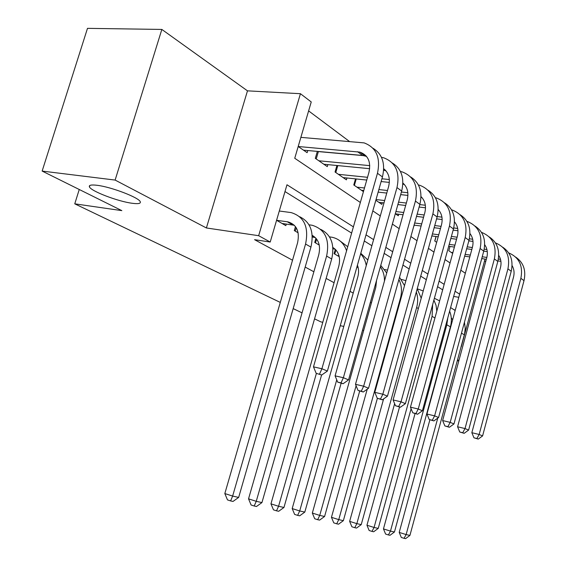 <?xml version="1.0" encoding="UTF-8"?>
<svg xmlns="http://www.w3.org/2000/svg" width="567" height="567" viewBox="0 0 567 567"><rect width="100%" height="100%" fill="white"/><g stroke="black" fill="none" stroke-linecap="round" stroke-linejoin="round"><path stroke-width="0.85" d="M96.929 185.274C111.196 186.869 139.539 197.784 140.297 201.859C140.814 203.574 138.135 204.056 132.267 203.284C118.142 201.547 90.784 191.129 89.409 186.827C88.764 185.125 91.273 184.608 96.929 185.274M485.706 261.663L484.558 260.841M280.289 302.417L74.759 203.829L121.834 210.626L42.142 171.078L87.488 28.35L161.843 29.434L115.122 180.072L206.395 227.962L258.651 235.695L300.432 93.704L311.24 101.954L294.748 158.271L360.35 202.483M206.395 227.962L247.481 90.848L161.843 29.434M247.481 90.848L300.432 93.704M349.258 141.311L308.618 110.905M457.321 360.69L458.788 360.988M42.142 171.078L115.122 180.072M356.919 266.937L358.181 267.667M335.345 249.324L334.098 253.683L339.229 256.667M315.947 238.204L314.72 242.435L319.249 245.064M295.464 226.587L294.301 230.578L298.143 232.81M300.9 137.363L364.149 142.898C376.325 147.526 380.762 157.654 377.466 173.282L382.449 176.932C385.525 163.587 382.349 154.011 372.93 148.207M316.18 373.327L321.744 375L316.18 373.327L313.487 366.856L368.919 172.432C371.144 161.949 368.139 155.181 359.917 152.126L298.221 146.513L307.123 152.672L307.746 150.531M317.336 151.396L315.316 158.342L327.279 166.62L327.854 164.621M336.918 165.507L335.047 171.999L346.394 179.852L346.933 177.988M355.509 178.881L353.773 184.962L363.44 191.653M375.836 200.236L381.839 204.382L382.3 202.738M395.305 213.709L398.289 215.772L398.729 214.22M413.712 226.446L414.385 225.163M436.002 236.496L434.754 241.01L436.668 242.336M448.809 250.742L449.985 246.461L448.816 250.742L452.664 253.414M353.404 226.857L286.98 184.771L270.211 242.038L254.569 239.678L292.529 260.225M305.174 267.071L313.87 271.777M326.131 278.418L334.076 282.713M350.002 291.339L353.227 293.082M370.364 302.36L371.42 302.927M442.664 289.843L437.582 286.675M426.341 279.673L420.714 276.157M409.154 268.956L402.931 265.072M391.024 257.652L384.15 253.371M371.874 245.717L364.283 240.982M351.625 233.094L284.995 191.561M276.583 220.287L285.825 225.652L286.292 224.05M322.779 322.283L320.95 321.921L314.55 318.852M302.048 312.856L293.182 308.604M79.252 189.491L74.759 203.829M457.569 359.762L458.923 360.477M270.211 242.038L258.651 235.695M343.793 326.401L340.25 325.706M363.631 330.632L362.561 330.1M485.04 259.069L461.219 346.891M372.817 210.889L380.301 215.935M392.385 224.078L399.161 228.643M410.891 236.545L417.028 240.684M428.418 248.36L433.968 252.095M445.038 259.558L450.049 262.939M460.822 270.197L465.344 273.244M459.646 294.16L455.067 291.261M444.174 284.358L439.099 281.147M427.901 274.052L422.287 270.494M410.756 263.194L404.554 259.261M392.683 251.741L385.829 247.396M373.596 239.65L366.02 234.851M453.65 296.442L458.788 297.299M282.054 223.469L294.33 225.269M276.611 220.308L287.823 221.846C296.654 224.504 299.9 231.506 297.569 242.853L224.823 493.559L232.633 496.075L305.563 244.044C309.022 227.112 304.21 216.622 291.105 212.582L279.297 211.016M230.599 500.916L232.633 496.075L238.664 497.415L233.016 501.441L230.599 500.916L227.48 499.896L224.823 493.559M238.664 497.415L310.936 247.113C314.253 232.172 310.496 222.044 299.667 216.722M303.48 150.149L362.589 155.45L366.509 156.393M313.487 366.856L321.907 368.756L377.466 173.282M319.54 374.1L321.907 368.756L327.393 371.045L382.449 176.932M327.393 371.045L321.744 375M312.289 237.013L315.351 237.58M312.197 235.333C318.661 239.175 320.844 245.688 318.739 254.859L248.537 498.84L256.249 501.32L326.613 256.078C329.93 239.579 325.125 229.309 312.197 225.269L309.015 224.801M254.193 506.005L256.249 501.32L261.94 502.582L256.482 506.501L254.193 506.005L251.117 505.006L248.537 498.84M261.94 502.582L331.695 258.984C334.877 244.497 331.163 234.603 320.553 229.288M296.222 227.721L295.237 231.123M332.964 248.764L335.267 249.246M318.186 244.448L319.143 244.59M346.586 250.77C344.013 243.363 339.215 238.87 332.184 237.282L329.491 236.871M332.872 247.453C338.797 251.415 340.767 257.673 338.782 266.228L270.955 503.836L278.567 506.274L316.386 373.412M276.505 510.817L278.567 506.274L283.961 507.465L278.666 511.285L276.505 510.817L273.464 509.832L270.955 503.836M283.961 507.465L321.602 374.964M347.734 246.73L340.342 241.188M316.613 239.026L315.5 242.889M337.386 255.597L339.038 255.852M357.423 265.172C358.819 268.808 358.939 272.755 357.784 277.008L292.189 508.571L299.702 510.959L336.741 379.819M297.625 515.368L299.702 510.959L304.805 512.093L299.681 515.814L297.625 515.368L294.627 514.404L292.189 508.571M304.805 512.093L341.128 383.285M367.827 260.04L360.789 253.286M366.268 265.569C365.46 260.87 363.582 256.971 360.626 253.874M335.912 249.919L334.728 254.051M357.068 266.419L357.897 266.547M368.033 259.317L367.288 259.204M376.523 280.459L375.829 287.242L312.332 513.057L319.738 515.41L356.09 385.766M317.662 519.691L319.738 515.41L324.586 516.48L319.611 520.109L317.662 519.691L314.706 518.741L312.332 513.057M324.586 516.48L359.684 391.11M386.729 272.975L380.762 265.413M384.483 280.97C384.525 275.512 383.15 270.799 380.358 266.837M317.548 151.41L318.363 151.587L316.216 158.966M366.055 155.868L364.794 155.755M364.305 155.712L318.363 151.587M318.845 160.78L369.769 165.642M323.828 164.232L369.656 168.69M383.71 168.732C388.842 172.871 390.457 178.853 388.572 186.678L335.083 375.843L343.375 377.728L396.978 187.578C400.146 172.354 395.731 162.431 383.731 157.81L381.463 157.307M383.646 170.143L386.035 170.901M341.015 382.888L337.698 382.123L343.092 383.739L341.015 382.888L343.375 377.728L348.556 379.89L401.684 191.029C404.632 178.095 401.507 168.746 392.307 162.977M348.556 379.89L343.092 383.739M337.698 382.123L335.083 375.843M385.113 169.909L383.675 169.767M338.393 174.317L367.529 177.301M381.924 178.782L389.345 179.541M343.12 177.584L366.743 180.051M381.137 181.553L389.338 182.411M402.889 183.049C407.496 187.188 408.92 192.893 407.156 200.151L355.495 384.327L363.653 386.205L415.427 201.094C418.467 186.26 414.08 176.535 402.265 171.929L400.437 171.489M402.853 184.034L404.505 184.636M361.292 391.195L358.032 390.436L363.256 392.003L361.292 391.195L363.653 386.205L368.55 388.246L419.878 204.354C422.713 191.816 419.63 182.68 410.636 176.947M337.79 165.592L335.792 172.517M368.55 388.246L363.256 392.003M358.032 390.436L355.495 384.327M356.955 187.16L364.482 187.982M378.869 189.555L387.488 190.498M401.408 192.022L407.836 192.723M361.448 190.271L363.759 190.526M378.139 192.121L386.765 193.078M400.671 194.623L407.921 195.424M421.026 196.636C425.158 200.753 426.405 206.175 424.761 212.908L374.801 392.35L382.831 394.221L432.89 213.887C435.817 199.421 431.466 189.888 419.821 185.303L418.389 184.934M421.012 197.238L422.011 197.649M380.478 399.055L377.268 398.296L382.342 399.813L380.478 399.055L382.831 394.221L387.467 396.156L437.114 216.977C439.843 204.807 436.803 195.877 428 190.193M356.225 178.952L354.382 185.381M387.467 396.156L382.342 399.813M377.268 398.296L374.801 392.35M376.034 199.541L384.653 200.534M398.558 202.143L406.348 203.043M419.814 204.602L425.342 205.24M378.876 202.334L383.972 202.929M397.878 204.559L405.667 205.467M419.126 207.047L425.498 207.791M438.206 209.556C441.906 213.61 442.99 218.763 441.452 225.014L393.094 399.955L401.004 401.812L449.454 226.02C452.275 211.902 447.951 202.561 436.484 197.989L435.406 197.699M438.199 209.811L438.624 210.003M398.658 406.496L395.497 405.745L400.422 407.219L398.658 406.496L401.004 401.812L405.398 403.647L453.458 228.955C456.088 217.126 453.097 208.394 444.478 202.759M405.398 403.647L400.422 407.219M395.497 405.745L393.094 399.955M387.523 270.126L384.766 269.552M367.239 389.175L331.454 517.317L338.761 519.627L400.408 298.256C402.216 291.374 401.712 285.137 398.892 279.531M336.685 523.795L338.761 519.627L343.368 520.648L338.534 524.192L336.685 523.795L333.765 522.859L331.454 517.317M343.368 520.648L377.374 398.339M404.512 285.626L399.529 277.249M395.915 211.548L403.697 212.49M417.149 214.128L424.18 214.978M437.228 216.559L441.934 217.133M395.468 213.816L403.059 214.751M416.518 216.403L423.549 217.267M436.59 218.869L442.161 219.549M454.5 221.846C457.81 225.815 458.746 230.698 457.307 236.503L410.451 407.177L418.24 409.013L465.181 237.538C467.895 223.759 463.615 214.595 452.317 210.052L451.552 209.833M415.902 413.556L412.79 412.811L417.581 414.243L415.902 413.556L418.24 409.013L422.408 410.756L468.987 240.33C471.524 228.827 468.569 220.28 460.128 214.702M422.408 410.756L417.581 414.243M412.79 412.811L410.451 407.177M405.894 280.672L401.393 279.411M383.611 398.906L349.641 521.371L356.849 523.639L416.632 307.534C418.092 302.062 417.985 296.902 416.313 292.048M354.772 527.693L356.849 523.639L361.229 524.617L356.537 528.068L354.772 527.693L351.894 526.778L349.641 521.371M361.229 524.617L394.632 403.669M421.224 298.185L417.213 288.787M414.675 223.001L421.699 223.894M434.74 225.546L441.083 226.346M453.713 227.948L457.689 228.451M414.08 225.127L421.104 226.027M434.145 227.693L440.488 228.508M453.139 230.124L457.966 230.748M469.979 233.561C472.921 237.424 473.728 242.045 472.389 247.432L426.944 414.03L434.613 415.859L480.129 248.495C482.758 235.029 478.505 226.042 467.378 221.52L466.896 221.378M432.288 420.267L429.226 419.53L433.883 420.92L432.288 420.267L434.613 415.859L438.574 417.518L483.75 251.146C486.202 239.947 483.29 231.591 475.026 226.063M438.574 417.518L433.883 420.92M429.226 419.53L426.944 414.03M399.537 407.007L366.955 525.226L374.064 527.466L432.089 316.365L432.642 304.607M371.995 531.407L374.064 527.466L378.239 528.387L373.667 531.768L371.995 531.407L369.152 530.506L366.955 525.226M378.239 528.387L411.089 408.708M436.81 311.163L436.037 305.308L433.89 300.078M423.23 290.921L417.234 288.809M432.415 233.937L438.759 234.766M451.403 236.439L457.122 237.19M469.356 238.806L472.665 239.239M431.856 235.943L438.199 236.786M450.843 238.473L456.563 239.231M468.838 240.869L472.984 241.422M484.7 244.731C487.308 248.474 487.989 252.839 486.741 257.843L442.636 420.558L450.184 422.365L494.36 258.921C496.905 245.759 492.688 236.935 481.73 232.449L481.496 232.385M447.88 426.653L444.861 425.923L449.397 427.27L447.88 426.653L450.184 422.365L453.961 423.946L497.812 261.444C500.186 250.543 497.316 242.35 489.208 236.886M453.961 423.946L449.397 427.27M444.861 425.923L442.636 420.558M436.703 309.086L437.221 309.667M415.037 413.634L383.462 528.905L390.472 531.102L446.831 324.799L447.781 317.931M388.409 534.943L390.472 531.102L394.455 531.988L390.004 535.291L388.409 534.943L385.603 534.057L383.462 528.905M394.455 531.988L450.418 326.84C451.871 321.269 451.608 316.039 449.624 311.17M439.638 300.871L434.386 298.285M449.213 244.377L454.932 245.157M467.208 246.836L472.361 247.538M484.218 249.161L486.918 249.53M448.688 246.284L454.408 247.07M466.684 248.764L471.829 249.473M483.757 251.117L487.28 251.599M498.719 255.405C501.022 259.006 501.589 263.123 500.434 267.759L457.583 426.774L465.018 428.567L507.926 268.857C510.385 255.986 506.211 247.325 495.409 242.874L495.409 242.874M462.722 432.734L459.759 432.011L464.175 433.323L462.722 432.734L465.018 428.567L468.618 430.069L511.221 271.267C513.511 260.636 510.683 252.62 502.738 247.212M436.101 236.51L434.839 241.067M468.618 430.069L464.175 433.323M459.759 432.011L457.583 426.774M451.254 317.818L452.65 319.788M429.878 419.8L399.211 532.413L406.128 534.575L437.759 418.106M404.065 538.324L406.128 534.575L409.927 535.418L405.596 538.65L404.065 538.324L401.308 537.452L399.211 532.413M409.927 535.418L464.571 333.892L465.238 328.392L464.458 322.198M455.251 310.248L454.231 309.738M455.181 310.518L450.609 307.583M451.204 252.4L452.877 252.634M465.153 254.363L470.298 255.093M482.226 256.773L486.855 257.425M498.343 259.048L500.505 259.353M464.656 256.178L469.802 256.908M481.73 258.602L486.358 259.261M497.954 260.912L500.902 261.33M512.086 265.604C514.099 269.063 514.567 272.94 513.489 277.228L471.843 432.699L479.158 434.471L520.867 278.333C523.249 265.852 519.181 257.368 508.677 252.889M476.882 438.532L473.962 437.816L478.264 439.092L476.882 438.532L479.158 434.471L482.595 435.91L524.014 280.637C526.233 270.268 523.447 262.415 515.651 257.064M482.595 435.91L478.264 439.092M473.962 437.816L471.843 432.699M287.306 221.761L292.714 224.936M305.563 244.044L310.936 247.113M357.55 151.708L362.589 155.45M312.268 236.411L313.629 237.204M326.613 256.078L331.695 258.984M332.949 248.544L333.446 248.835M396.978 187.578L401.684 191.029M415.427 201.094L419.878 204.354M432.89 213.887L437.114 216.977M449.454 226.02L453.458 228.955M400.408 298.256L400.912 298.547M465.181 237.538L468.987 240.33M416.632 307.534L418.368 308.526M480.129 248.495L483.75 251.146M432.089 316.365L434.939 317.995M494.36 258.921L497.812 261.444M446.831 324.799L450.418 326.84M507.926 268.857L511.221 271.267M461.481 333.169L464.338 334.799M520.867 278.333L524.014 280.637M89.409 186.827L89.827 185.494M287.823 221.846L293.231 225.021M359.917 152.126L364.942 155.868M312.254 236.184L314.139 237.29M332.935 248.325L333.949 248.92M383.668 169.802L384.369 170.32"/></g></svg>
